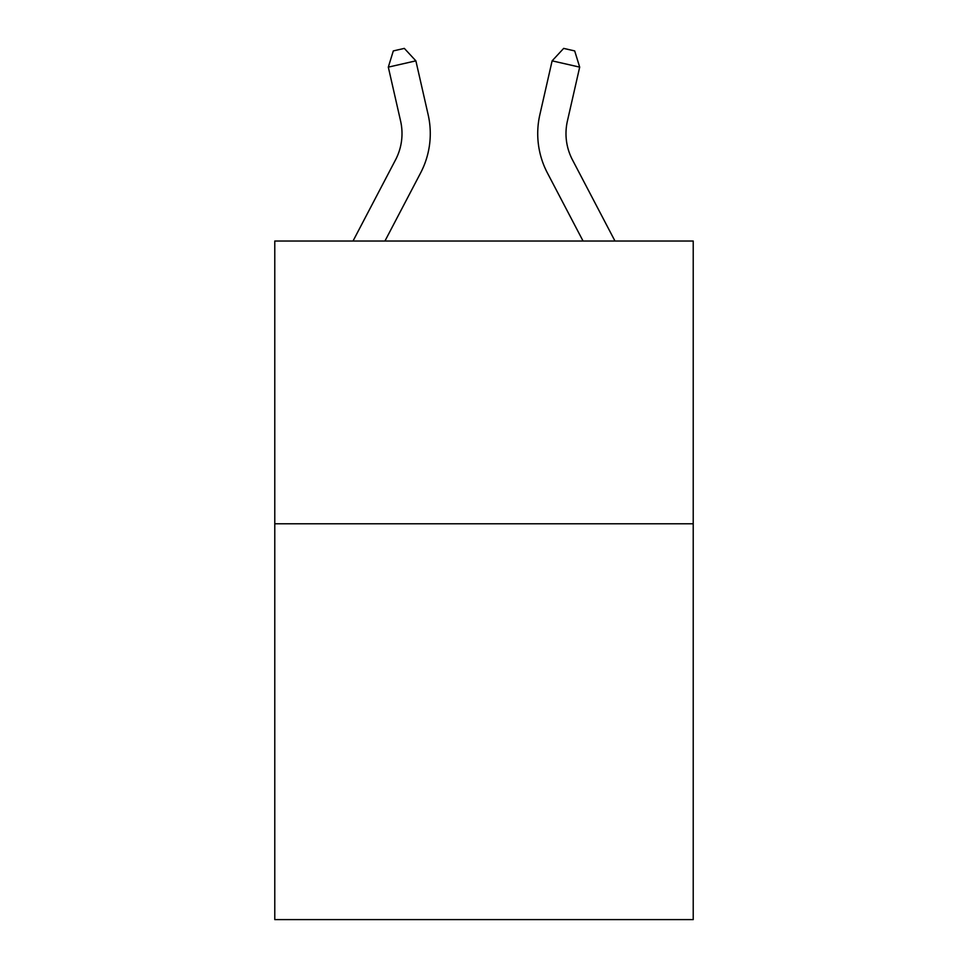 <?xml version="1.0" encoding="UTF-8"?>
<svg xmlns="http://www.w3.org/2000/svg" width="968" height="968" viewBox="0 0 968 968"><rect width="100%" height="100%" fill="white"/><g stroke="black" fill="none" stroke-linecap="round" stroke-linejoin="round"><path stroke-width="1.45" d="M693.221 523.773L693.221 919.6L274.779 919.6L274.779 241.032L693.221 241.032L693.221 523.773L274.779 523.773M400.595 121.036A56.543 56.543 -35.3 0 1 395.549 159.841L353.017 241.032L395.549 159.841A56.543 56.543 -34.7 0 0 400.595 121.036L388.313 67.131L393.31 50.917L404.334 48.4L415.877 60.851L428.159 114.756A84.821 84.821 144.7 0 1 420.596 172.957L384.937 241.032M572.451 159.841L614.982 241.032L572.451 159.841A56.543 56.543 35.3 0 1 567.405 121.036L579.687 67.131L552.123 60.851L539.841 114.756A84.821 84.821 -144.7 0 0 547.404 172.957L583.063 241.032M415.877 60.851L388.313 67.131M539.841 114.756L552.123 60.851L563.666 48.4L574.689 50.917L579.687 67.131"/></g></svg>

